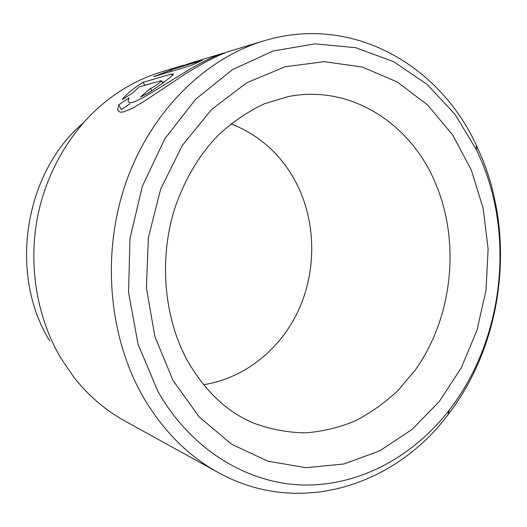 <?xml version="1.0" encoding="UTF-8"?>
<svg xmlns="http://www.w3.org/2000/svg" width="527" height="527" viewBox="0 0 527 527"><rect width="100%" height="100%" fill="white"/><g stroke="black" fill="none" stroke-linecap="round" stroke-linejoin="round"><path stroke-width="0.79" d="M263.572 40.935C352.563 13.709 439.505 65.42 476.243 145.011L481.856 157.665C515.986 240.371 502.442 344.474 447.878 414.914C395.395 485.13 299.599 517.633 218.218 472.502C187.724 455.69 162.56 430.236 142.712 396.139C108.331 335.758 101.322 252.532 126.21 181.815C151.262 111.098 205.273 58.523 263.572 40.935L231.188 50.763C224.66 52.628 215.424 56.745 203.481 63.121L186.433 73.174L145.347 100.532L132.784 108.107L123.634 111.902L120.558 112.198L118.562 111.454L117.659 109.754L118.792 104.82L128.983 97.811L128.219 100.703C127.751 110.479 165.485 82.93 197.302 64.94C209.878 58.326 218.415 54.439 222.921 53.267L225.009 52.911M222.638 53.359L190.431 63.135L170.557 69.966L202.256 60.401L190.965 65.559L153.509 76.718L183.449 65.256L161.308 71.968C140.36 78.325 120.881 88.958 102.87 103.852C69.175 132.132 44.604 175.175 36.561 222.302C28.754 269.468 37.839 318.934 60.605 357.747L74.103 377.549C88.622 395.863 105.472 410.309 124.642 420.882L218.218 472.502M150.57 88.371C152.501 87.66 155.109 86.105 158.39 83.714L161.545 80.842L160.887 80.769L139.22 86.909L132.429 93.075L122.139 99.636C126.506 94.004 133.522 88.22 143.179 82.284L171.492 74.024L173.495 74.076C173.001 75.183 169.799 77.884 163.897 82.179C154.003 89.669 146.223 94.564 140.557 96.863L150.57 88.371L151.769 90.736M49.729 340.877C8.34 274.33 24.189 172.863 83.114 123.12M482.027 162.244L476.619 150.076L455.038 114.405L427.127 84.412L393.682 61.685L355.817 47.72L315.027 43.833L273.217 50.974L232.605 69.544L195.655 99.208L164.846 138.766L142.389 186.143L129.978 238.467L128.542 292.386L138.1 344.368L157.784 391.159C191.584 450.835 248.935 484.287 304.935 485.044C361.147 485.453 413.86 455.75 449.3 410.032C501.836 342.339 514.925 241.801 482.027 162.244M230.938 123.779C261.287 135.841 283.75 156.941 298.322 187.085C316.312 225.352 316.141 272.209 298.223 310.937C280.107 349.5 244.482 378.445 203.521 384.677M144.741 85.348L143.179 82.284M164.608 81.652L162.283 82.304M129.813 103.779L121.302 109.642L118.792 104.82M171.275 71.422L170.557 69.966M172.27 75.585L171.492 74.024M172.961 380.441L154.872 336.569L146.427 287.913L148.383 237.631L160.669 189.055L182.355 145.373L211.801 109.28L246.847 82.713L285.133 66.751L324.322 61.672L362.273 67.048L397.193 81.929L427.647 105.031L452.581 134.859L471.243 169.859L483.173 208.435L488.121 249.027L486.026 290.12L476.994 330.212L461.303 367.8L439.38 401.416L411.877 429.584L379.677 450.888L343.927 463.971L306.101 467.699L267.979 461.237L231.603 444.228L199.193 416.949L172.961 380.441M435.513 183.251C410.955 123.99 351.265 84.254 288.506 96.52L264.514 103.72C248.527 111.144 233.309 121.441 218.857 134.609C199.562 154.279 184.885 178.844 174.826 208.31C158.423 259.594 164.286 319.085 187.783 361.298C205.668 391.917 227.796 412.588 254.166 423.319C270.997 429.433 288.091 432.621 305.462 432.871C322.708 431.501 339.368 427.469 355.442 420.79C370.968 412.727 385.263 402.549 398.313 390.237L415.704 369.447C452.667 316.905 460.591 242.42 435.513 183.251M476.619 150.076L476.243 145.011M449.3 410.032L447.878 414.914M162.678 83.082L161.552 80.835M118.535 111.428L117.659 109.754"/></g></svg>
